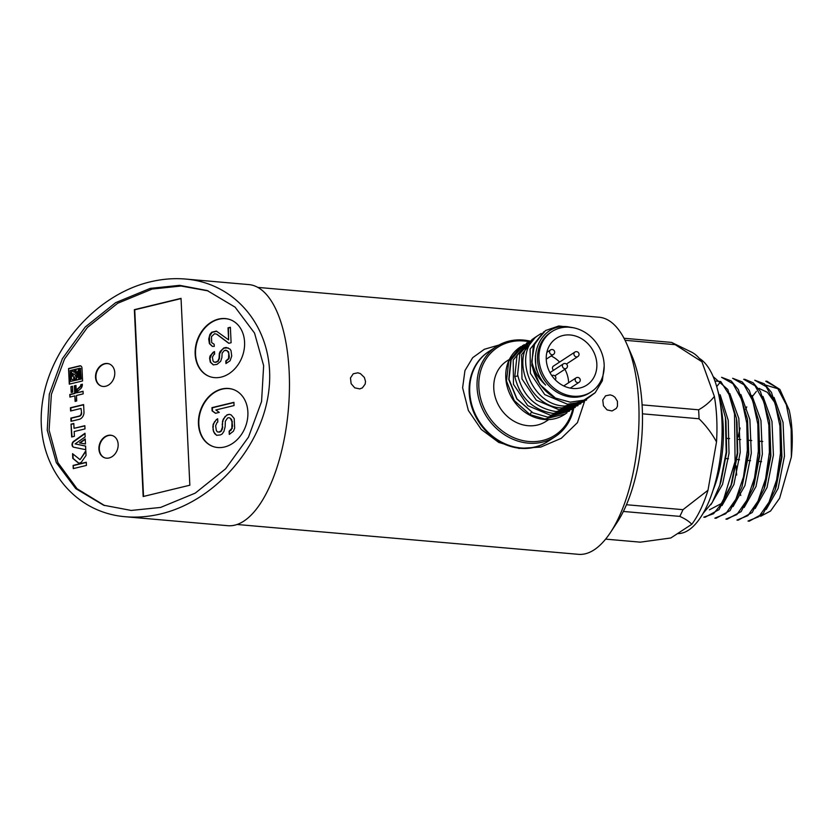 <?xml version="1.0" encoding="UTF-8"?>
<svg xmlns="http://www.w3.org/2000/svg" width="833" height="833" viewBox="0 0 833 833"><rect width="100%" height="100%" fill="white"/><g stroke="black" fill="none" stroke-linecap="round" stroke-linejoin="round"><path stroke-width="1.25" d="M602.769 399.996L605.57 395.821L610.162 394.873L612.703 395.675L614.962 397.279L617.43 401.287L617.472 406.15L616.295 408.441L612.057 410.961L607.049 409.898L603.436 405.744L602.769 399.996M626.895 344.258L631.726 355.399A105.552 43.785 -85 0 1 642.243 407.629A105.552 43.785 95 0 1 617.128 522.395L610.433 532.537A118.994 49.355 95 0 0 638.744 403.151A118.994 49.355 -85 0 0 626.895 344.258A118.994 49.355 -85 0 0 599.146 317.238L257.824 287.395M350.474 377.943L353.265 373.767L357.867 372.809L360.397 373.611L364.375 377.453L365.51 381.441L365.177 384.096L362.355 387.907L359.752 388.907L354.754 387.845L351.13 383.68L350.474 377.943M584.527 401.423L577.425 422.675L561.265 438.314L540.804 447.061L519.084 448.435L498.696 442.396L481.266 429.432L468.365 410.482L462.617 387.751L464.949 370.591L472.696 357.669L484.379 349.266L498.936 345.049M547.614 441.605A53.781 46.533 -123.2 0 1 497.416 440.428A53.781 46.533 -123.2 0 1 469.166 392.499A53.781 46.533 -123.2 0 1 488.784 351.547M610.433 532.537A118.994 49.355 95 0 1 578.414 554.33L237.093 524.488M73.065 373.476L73.616 374.735L72.648 376.37L72.513 373.528L73.231 374.6L72.648 376.37M72.388 379.536A2.988 2.374 109.7 0 1 72.586 379.588L72.2 379.452A2.988 2.374 -70.3 0 1 72.721 379.733L74.418 379.327A4.238 3.353 -70.3 0 0 73.533 378.13L74.033 376.631L75.043 379.171L76.719 378.765L74.814 374.288L76.188 370.102L74.574 370.487L73.97 372.32L73.668 371.612A1.562 1.239 -70.3 0 0 71.232 372.715L71.482 379.338M73.221 371.06A1.562 1.239 -70.3 0 0 71.617 372.851M80.385 368.332L81.207 379.067L70.638 381.399L70.128 370.581L79.989 368.196L80.718 368.655M185.603 279.055L248.911 284.594A121.014 50.199 95 0 1 289.405 390.552A121.014 50.199 95 0 1 243.83 521.125A121.014 50.199 -85 0 1 227.826 525.696L125.273 516.731C136.945 517.73 148.826 516.783 160.904 513.878C215.518 500.872 263.27 445.624 269.028 388.772C275.234 331.888 238.384 283.428 185.603 279.055C173.93 278.055 162.05 279.013 149.971 281.918C95.358 294.913 47.606 350.172 41.848 407.014C35.642 463.898 72.492 512.357 125.273 516.731M150.273 288.364L115.631 302.66L85.268 326.984L62.392 358.669L49.314 394.269L47.231 430.13L56.332 462.69L75.782 488.638L103.656 505.235L131.218 510.442L160.602 507.432L195.245 493.126L225.608 468.812L248.494 437.117L261.562 401.527L263.644 365.656L254.544 333.096L235.093 307.148L207.219 290.55L179.657 285.344L150.273 288.364L152.21 289.051L117.682 303.274L87.413 327.452L64.537 358.971L51.375 394.394L49.095 430.151L57.935 462.69L77.063 488.742L104.625 505.579M208.188 290.904L181.053 286.021L152.21 289.051M109.071 457.963A11.766 9.319 -70.3 0 0 118.005 447.102A11.766 9.319 -70.3 0 0 112.507 435.607A11.766 9.319 -70.3 0 0 108.009 435.409A11.766 9.319 -70.3 0 0 99.075 446.269A11.766 9.319 -70.3 0 0 104.573 457.765A11.766 9.319 -70.3 0 0 109.071 457.963M105.687 386.241A11.766 9.319 -70.3 0 0 114.621 375.381A11.766 9.319 -70.3 0 0 109.123 363.886A11.766 9.319 -70.3 0 0 104.625 363.688A11.766 9.319 -70.3 0 0 95.691 374.548A11.766 9.319 -70.3 0 0 101.189 386.043A11.766 9.319 -70.3 0 0 105.687 386.241M224.535 446.988A30.259 23.959 -70.3 0 0 247.495 419.072A30.259 23.959 -70.3 0 0 233.355 389.511A30.259 23.959 -70.3 0 0 221.797 389.001A30.259 23.959 -70.3 0 0 198.837 416.927A30.259 23.959 -70.3 0 0 212.967 446.488A30.259 23.959 -70.3 0 0 224.535 446.988M221.234 377.089A30.259 23.959 -70.3 0 0 244.194 349.162A30.259 23.959 -70.3 0 0 230.064 319.612A30.259 23.959 -70.3 0 0 218.496 319.101A30.259 23.959 -70.3 0 0 195.536 347.017A30.259 23.959 -70.3 0 0 209.677 376.578A30.259 23.959 -70.3 0 0 221.234 377.089M181.032 298.36L134.352 309.668L143.161 496.52L189.841 485.212L181.032 298.36M71.659 436.971L74.408 436.305L74.179 431.536L84.997 428.922L84.841 425.694L74.033 428.318L73.804 423.476L71.055 424.143L71.659 436.971M73.096 465.418L73.252 468.615L86.424 465.428L86.278 462.232L73.096 465.418L73.627 468.521M81.238 412.845A2.822 2.239 -70.3 0 1 79.052 416.104L70.867 418.093L71.013 421.311L79.156 419.343A6.248 4.946 -70.3 0 0 83.987 412.325L83.612 404.567L70.441 407.754L70.586 410.981L81.03 408.451L81.624 412.981A2.822 2.239 109.7 0 1 79.437 416.24L71.253 418.228L71.388 421.217M79.926 459.545L72.554 453.673L72.773 458.369L77.854 462.544A3.499 2.77 -70.3 0 0 78.521 462.929A3.499 2.77 -70.3 0 0 81.915 461.378L86.038 455.474L85.82 450.778L80.26 459.41L79.593 459.42M73.387 447.144L85.768 449.705L85.591 446.051L75.116 443.895L85.164 436.919L84.987 433.254L73.294 441.584A3.384 2.676 -70.3 0 0 73.387 447.144M79.52 442.917L85.476 443.979L85.237 438.929L79.52 442.917M80.853 384.544A2.312 1.833 -70.3 0 1 79.916 386.741L76.865 389.396L76.98 391.885L80.863 388.511A4.706 3.728 -70.3 0 0 82.321 384.19L81.238 384.679A2.312 1.833 109.7 0 1 80.312 386.876L77.25 389.532L77.344 391.572M69.785 394.478L69.899 397.081L74.845 395.883L75.105 401.371L76.709 400.975L76.449 395.488L83.185 393.863L83.071 391.26L76.324 392.895L75.98 385.44L74.366 385.825L74.72 393.28L69.785 394.478L70.274 396.987M70.93 386.658L71.201 392.468L72.763 392.083L72.481 386.283L70.93 386.658L71.576 392.374M68.556 368.55L69.295 384.159L82.582 380.941L81.967 367.978A2.832 2.239 -70.3 0 0 80.614 365.885A2.832 2.239 -70.3 0 0 79.999 365.781L68.556 368.55L69.67 384.075M80.332 368.519L80.822 378.932L70.638 381.399M78.573 378.359L80.093 377.995L79.687 369.404L78.177 369.769L78.573 378.359M76.667 377.453L77.948 377.141L77.688 371.518L76.397 371.83L76.667 377.453M72.2 379.452A2.988 2.374 -70.3 0 0 71.107 379.39L71.378 377.068M71.232 372.715L70.992 376.933M112.694 435.68A11.766 9.319 -70.3 0 0 108.394 435.555A11.766 9.319 -70.3 0 0 99.481 446.28A11.766 9.319 -70.3 0 0 104.771 457.827M109.31 363.959A11.766 9.319 -70.3 0 0 105.01 363.823A11.766 9.319 -70.3 0 0 96.107 374.558A11.766 9.319 -70.3 0 0 101.387 386.106M233.552 389.584A30.259 23.959 -70.3 0 0 222.182 389.146A30.259 23.959 -70.3 0 0 199.243 416.937A30.259 23.959 -70.3 0 0 213.165 446.55M216.913 422.737L217.819 421.977L217.673 418.76L216.299 419.634L213.196 424.184L212.863 426.985L213.55 431.702L216.559 435.315L220.328 434.951L222.172 433.962L223.942 431.359L225.139 426.725L225.347 421.238L227.565 417.989L228.96 417.645L230.418 418.385L231.991 421.8L231.834 428.36L229.127 431.192L229.283 434.409L233.386 431.244L234.667 428.214L234.208 418.551L231.199 414.938L229.283 414.313L226.94 414.886L223.359 419.009L222.526 421.383L222.328 427.402L221.078 430.963L218.767 432.067L217.34 431.869L216.33 430.484L215.632 425.767L216.913 422.737M234.063 405.556L233.917 402.329L211.946 407.649L212.103 410.877L215.518 413.303L219.266 412.397L215.841 409.971L234.063 405.556M230.252 319.685A30.259 23.959 -70.3 0 0 218.881 319.237A30.259 23.959 -70.3 0 0 195.942 347.038A30.259 23.959 -70.3 0 0 209.864 376.651M213.706 354.775L214.622 354.119L214.498 351.536L213.123 352.307L209.989 356.108L209.624 358.367L210.27 362.126L213.238 364.875L216.996 364.406L220.641 361.345L221.88 357.576L222.14 353.161L224.379 350.454L227.222 350.631L228.763 353.296L228.544 358.565L225.816 360.96L225.941 363.542L230.064 360.804L231.73 356.055L231.001 350.578L229.981 349.089L226.128 347.423L223.785 347.986L220.172 351.464L219.318 353.411L219.069 358.252L217.788 361.168L215.476 362.168L214.05 362.074L213.061 361.012L212.405 357.263L213.706 354.775M216.518 334.106L228.763 343.3L231.105 342.738L230.377 327.275L228.034 327.838L228.606 339.864L216.372 331.097L211.697 332.232L209.906 334.408L208.708 339.041L209.406 343.654L212.363 346.403L214.258 346.382L214.154 344.237L211.717 342.655L211.436 336.636L214.602 333.7L216.903 334.241L228.919 343.269M181.042 298.589L134.738 309.803L143.536 496.437M217.34 431.869L218.767 432.067M219.704 431.838L219.162 432.202M221.078 430.963L220.089 431.983M221.942 429.13L221.474 431.098M222.328 427.402L222.328 429.266M222.182 424.184L222.723 427.537M222.526 421.383L222.567 424.32M223.359 419.009L222.911 421.519M225.118 416.406L223.744 419.145M226.94 414.886L225.514 416.542M229.283 414.313L227.326 415.021M231.22 414.959L229.669 414.449M229.127 431.192L229.648 434.212M230.502 430.307L229.512 431.327M231.834 428.36L230.897 430.453M232.199 426.1L232.22 428.495M231.991 421.8L232.584 426.236M231.428 419.77L232.386 421.946M230.418 418.385L231.813 419.905M228.96 417.645L230.803 418.52M214.591 433.618L216.799 435.326M213.55 431.702L214.976 433.764M212.988 429.672L213.935 431.838M212.863 426.985L213.373 429.807M213.196 424.184L213.248 427.121M214.498 421.696L213.581 424.32M216.299 419.634L214.883 421.831M217.684 419.134L216.684 419.77M233.927 402.558L212.332 407.795L212.488 411.013L215.664 413.272M214.518 351.88L211.697 354.192L210.01 358.502L210.655 362.261L213.404 364.875M225.774 350.11L228.606 351.828L229.314 356.868L228.929 358.7L226.201 361.095L226.316 363.365M228.159 347.913L224.171 348.121L222.349 349.433L219.704 353.556L219.454 358.388L218.173 361.303L215.862 362.303L214.05 362.074M230.387 327.504L228.419 327.973L228.606 339.864M216.757 331.242L212.082 332.367L209.447 336.49L209.791 343.79L212.54 346.403M71.055 424.143L72.034 436.877M73.814 423.716L71.44 424.289M74.033 428.318L84.851 425.923M86.288 462.461L73.481 465.564M83.623 404.796L70.826 407.899L70.961 410.888M81.03 408.451L81.624 412.981M72.95 454.006L73.169 458.504L78.24 462.69A3.499 2.77 -70.3 0 0 78.718 462.992M85.851 451.424L80.26 459.41M85.591 446.113L75.116 443.895M85.008 433.66L73.679 441.729A3.384 2.676 -70.3 0 0 73.616 447.196M85.258 439.324L79.978 443M82.332 384.419L81.238 384.679M74.845 395.883L75.48 401.277M83.081 391.489L76.324 392.895M75.99 385.669L74.751 385.971L75.105 393.426L70.17 394.613M72.492 386.512L71.315 386.804M80.801 365.968A2.832 2.239 -70.3 0 0 80.385 365.916L68.941 368.686M79.708 369.633L78.562 369.914L78.958 378.265M77.698 371.747L76.782 371.966L77.042 377.359M76.105 370.352L74.96 370.633L73.97 372.32M74.033 376.631L75.345 379.098M569.928 327.254A35.965 31.123 56.8 0 0 551.883 331.617A35.965 31.123 56.8 0 0 540.867 369.144A35.965 31.123 56.8 0 0 573.177 396.196A35.965 31.123 -123.2 0 0 591.222 391.843A35.965 31.123 -123.2 0 0 602.238 354.317A35.965 31.123 -123.2 0 0 569.928 327.254M596.845 363.938A27.905 24.136 56.8 0 0 582.267 339.135A27.905 24.136 56.8 0 0 556.288 338.375A27.905 24.136 56.8 0 0 546.261 359.523A27.905 24.136 56.8 0 0 560.828 384.325A27.905 24.136 56.8 0 0 586.807 385.085A27.905 24.136 56.8 0 0 596.845 363.938M591.222 391.843L589.806 392.76A35.965 31.123 -123.2 0 1 571.761 397.122A35.965 31.123 56.8 0 1 539.451 370.06A35.965 31.123 56.8 0 1 550.467 332.534L551.883 331.617M573.666 327.806L567.523 326.723C539.013 323.079 523.967 362.095 545.646 385.085C538.305 378.401 533.682 370.414 531.766 361.137A40.338 34.903 56.8 0 0 555.455 398.059L570.23 402.162L583.933 400.163L595.231 392.645L602.332 380.775L604.196 366.239M535.338 355.806L535.963 368.311L541.044 380.358M586.578 400.038L564.67 406.077C530.527 405.348 511.41 352.328 538.462 335.22L541.169 333.471M595.116 392.76L582.871 401.87L567.492 404.224L544.751 394.623L530.413 373.34L530.1 349.121L543.876 331.711M555.455 398.059L539.846 384.502L531.787 365.583L533.245 346.236L543.855 331.732M583.746 401.881L561.848 407.92C527.706 407.191 508.588 354.171 535.64 337.063L538.264 335.366M578.04 405.598L556.194 411.606C535.629 408.264 522.77 395.935 517.616 374.642L519.813 353.796L532.422 339.198M580.913 403.734L559.016 409.763L536.285 400.163L521.968 378.911L521.604 354.691L535.359 337.271M529.705 340.978L517.012 355.576L514.794 376.485C519.938 397.778 532.797 410.096 553.372 413.449L575.249 407.41M519.219 389.594L523.936 396.935M569.626 411.086L547.729 417.135L532.881 412.804L516.981 398.903L509.015 379.359L511.16 359.689L524.165 344.56M572.531 409.19L550.551 415.292L527.758 405.661L513.461 384.315L513.211 360.043L527.091 342.665M566.981 412.824L565.409 413.918L544.907 418.989L530.048 414.657L531.485 412.075M522.697 345.456L510.744 360.002L508.755 379.546L516.845 398.976L532.87 412.814M520.438 346.945L508.744 361.303L506.495 381.014L514.263 400.59L530.048 414.657M520.989 346.59A40.338 34.903 56.8 0 0 520.271 347.038A40.338 34.903 56.8 0 0 507.922 389.126A40.338 34.903 56.8 0 0 544.157 419.478A40.338 34.903 -123.2 0 0 564.399 414.584L565.409 413.918M509.442 359.346L506.714 361.116A35.965 31.123 56.8 0 0 495.697 398.643A35.965 31.123 56.8 0 0 528.007 425.705A35.965 31.123 -123.2 0 0 546.052 421.342L548.78 419.572M572.74 409.065A52.437 45.367 -123.2 0 1 528.757 441.49A52.437 45.367 -123.2 0 1 478.85 387.074A52.437 45.367 -123.2 0 1 524.019 340.978A52.437 45.367 -123.2 0 1 528.653 341.613M573.656 408.503A53.781 46.533 -123.2 0 1 555.236 436.627A53.781 46.533 -123.2 0 1 528.257 443.146A53.781 46.533 -123.2 0 1 479.943 402.683A53.781 46.533 -123.2 0 1 496.406 346.57A53.781 46.533 -123.2 0 1 523.395 340.051A53.781 46.533 -123.2 0 1 529.632 341.02M555.236 436.627L547.895 441.428A53.781 46.533 -123.2 0 1 520.917 447.946A53.781 46.533 -123.2 0 1 472.603 407.472A53.781 46.533 -123.2 0 1 489.065 351.37L496.406 346.57M573.458 327.754L558.828 325.963L545.553 330.524L534.755 343.383L531.766 361.137M568.627 382.732A27.905 24.136 56.8 0 0 568.616 382.378A27.905 24.136 56.8 0 0 564.909 369.279M559.599 362.063A27.905 24.136 56.8 0 0 551.144 355.962M574.885 352.078A2.686 2.322 56.8 0 0 577.831 356.586A2.686 2.686 0 0 0 577.581 351.942A2.686 2.686 0 0 0 574.885 352.078L553.435 366.093A2.686 2.322 56.8 0 0 553.539 370.279M691.796 524.28C689.151 521.427 685.153 518.803 679.79 516.387A102.209 42.389 -85 0 0 682.987 509.671L707.988 490.252A94.139 39.047 95 0 1 691.796 524.28L670.804 537.983L640.327 542.158L605.622 539.128M623.365 511.452L679.79 516.387M671.585 342.415L691.4 352.057A94.139 39.047 95 0 1 701.927 361.782L675.209 344.675A102.209 42.389 -85 0 0 671.585 342.415L624.021 338.26M701.927 361.782L714.37 396.414A94.139 39.047 95 0 1 716.526 441.906L707.988 490.252M625.062 340.291L675.209 344.675M716.526 441.906C711.788 433.243 705.957 425.538 699.043 418.77A102.209 42.389 -85 0 0 698.616 409.805L642.087 404.859M698.616 409.805C705.041 406.16 710.299 401.693 714.37 396.414M682.987 509.671L626.458 504.736M642.451 413.824L699.043 418.77M699.283 358.367A89.079 36.954 95 0 1 720.503 455.703A89.079 36.954 95 0 1 677.552 533.578M760.623 516.293L770.546 511.046L779.626 498.207L791.35 457.015L791.152 429.068L786.342 404.786L777.418 387.886L765.808 381.306M766.256 509.442L778.116 488.398L784.467 456.109L783.062 422.435L774.034 397.393M755.177 508.484L767.047 487.451L773.409 455.12L771.983 421.394L762.955 396.393M744.15 507.505L756.01 486.451L762.351 454.172L760.945 420.446L751.918 395.456M733.061 506.558L744.931 485.535L751.293 453.246L749.877 419.509L740.881 394.509M722.034 505.579L733.894 484.535L740.245 452.288L738.84 418.53L729.823 393.551M710.965 504.621L722.544 484.379L729.021 453.308L728.219 420.269L720.139 394.738M713.215 376.662L727.803 389.5L736.476 418.353L737.257 453.048L730.833 486.326L719.035 509.629L705.051 517.272L703.802 517.178L713.537 513.732L722.732 502.268L735.081 461.451L734.529 413.876L729.052 394.53L720.743 381.504L716.724 386.606M748.024 521.031L758.925 516.627L768.994 502.216L776.616 479.912L780.49 453.173L779.927 426.017L774.929 402.683L766.11 386.595L754.76 380.233L764.288 383.794L771.462 392.374L780.688 422.133L781.479 456.942L775.054 490.127L763.278 513.472L749.273 521.156L748.013 521.052M736.966 520.073L747.899 515.627L757.968 501.185L765.569 478.923L769.39 452.194L768.849 425.132L763.851 401.714L755.031 385.752L743.713 379.275L744.962 379.359L753.24 382.826L760.414 391.448L769.63 421.165L770.431 455.922L764.028 489.117L752.22 512.524L738.215 520.167M725.907 519.115L736.841 514.575L746.889 500.196L754.511 477.923L758.332 451.226L757.822 424.164L752.782 400.798L743.984 384.773L732.655 378.286L742.182 381.889L749.367 390.479L758.571 420.249L759.363 454.974L752.97 488.148L741.141 511.587L727.157 519.209L725.907 519.115M716.109 518.261L714.849 518.147L725.751 513.732L735.851 499.279L743.452 477.007L747.326 450.33L746.774 423.174L741.776 399.819L732.946 383.701L721.597 377.328M725.97 421.29L726.657 452.277L720.951 481.734M737.007 422.144L737.715 453.194L732.02 482.63M731.447 484.337L721.284 503.58L709.414 509.827M721.597 377.318L731.135 380.9L738.319 389.521L747.524 419.311L748.773 454.11L741.891 487.295M758.592 420.29L759.821 455.12L754.125 484.567M769.64 421.259L770.889 456.015L765.173 485.577M759.019 388.428L767.38 392.312L774.451 402.089M780.698 422.227L781.937 457.046L776.241 486.493M740.797 495.468A62.631 25.979 95 0 1 739.943 492.761M736.664 475.029A62.631 25.979 95 0 1 736.112 465.793M738.205 437.169A62.631 25.979 95 0 1 740.1 428.016M778.23 388.844L765.871 385.158M759.498 388.48L758.863 389.001M756.374 391.395L752.366 396.487M746.764 406.889L745.722 409.378M765.819 381.181L767.068 381.295L779.886 389.428L789.132 409.982A70.441 29.217 95 0 1 791.35 457.015M717.754 390.448L725.408 417.385L726.199 452.132L719.774 485.368L712.215 502.611L703.094 513.367M747.524 419.311L748.315 454.006L741.901 487.243L730.083 510.619L716.109 518.251M714.912 380.993L720.743 381.504M720.555 405.234A70.441 29.217 95 0 1 713.142 489.991M517.866 375.975L514.784 376.485M576.103 377.859A2.686 2.322 56.8 0 0 579.039 382.357A2.686 2.686 0 0 0 578.8 377.713A2.686 2.686 0 0 0 576.103 377.859L563.733 385.929M563.306 363.906A2.686 2.322 56.8 0 0 566.242 368.405A2.686 2.686 0 0 0 566.003 363.761A2.686 2.686 0 0 0 563.306 363.906L549.967 372.622M550.509 349.954A2.686 2.322 56.8 0 0 553.456 354.452A2.686 2.686 0 0 0 553.206 349.808A2.686 2.686 0 0 0 550.509 349.954L546.875 352.328M570.241 388.105L579.039 382.357M555.205 379.754A2.686 2.686 0 0 0 551.831 375.662M554.851 375.85L566.242 368.405M566.43 364.031L577.831 356.586M546.25 359.158L553.456 354.452M725.96 421.206L725.428 417.395M720.962 481.693L719.774 485.358M737.018 422.175L736.476 418.364M732.02 482.661L730.833 486.326M754.136 484.587L752.938 488.263M765.183 485.556L763.996 489.221M776.241 486.524L775.054 490.189M736.966 520.084L738.215 520.188M725.991 458.535L728.427 458.744M737.049 459.504L739.485 459.712M748.107 460.472L750.543 460.68M759.165 461.44L761.591 461.649M727.188 438.397L729.625 438.606M738.246 439.355L740.672 439.574M749.294 440.324L751.73 440.542M760.352 441.292L762.778 441.511"/></g></svg>
